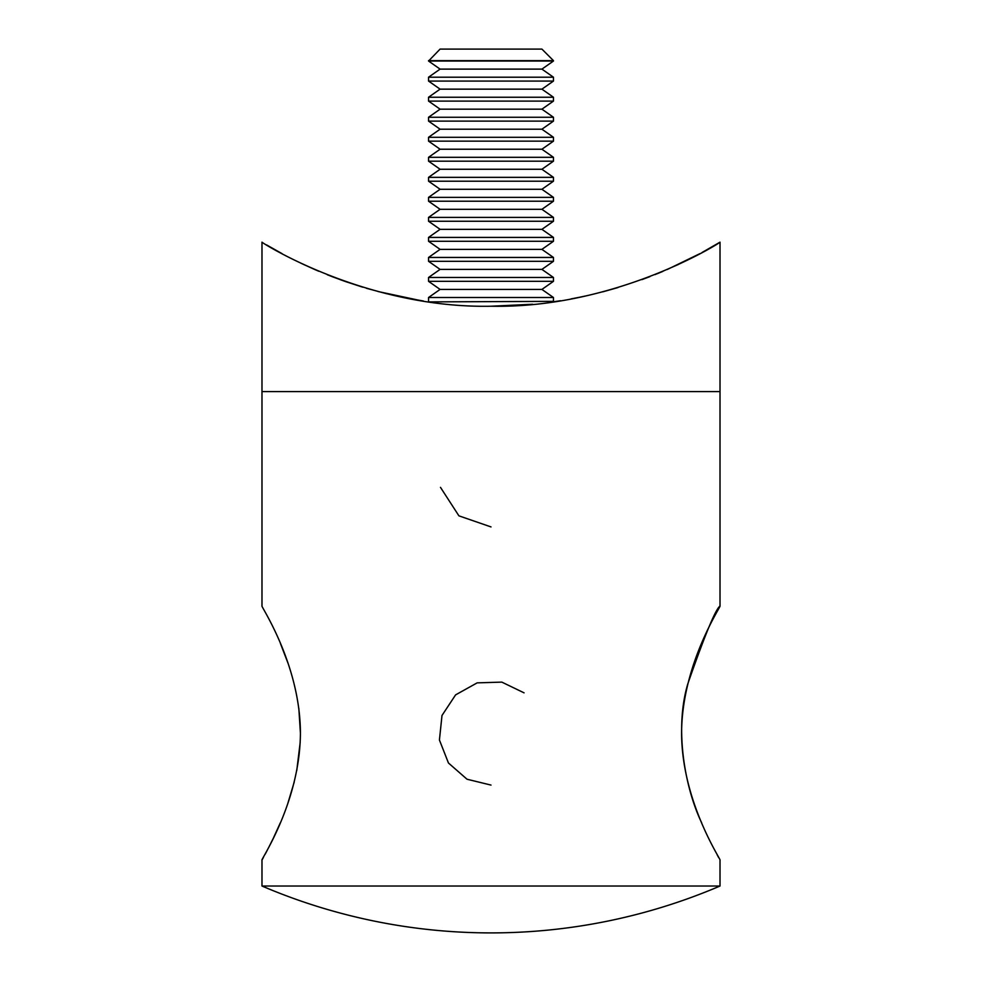 <?xml version="1.0" encoding="UTF-8"?>
<svg xmlns="http://www.w3.org/2000/svg" width="982" height="982" viewBox="0 0 982 982"><rect width="100%" height="100%" fill="white"/><g stroke="black" fill="none" stroke-linecap="round" stroke-linejoin="round"><path stroke-width="1.47" d="M263.421 857.421L261.985 860.036C260.353 860.465 300.259 802.368 300.418 732.597C300.038 663.709 260.439 605.599 261.985 606.029L261.985 391.585L720.015 391.585L261.985 391.585L261.985 242.161C261.04 242.333 365.55 308.716 491 306.224C616.34 308.741 721.377 242.161 720.015 242.161L702.13 252.448M720.015 886.034L261.985 886.034A582.952 582.952 0 0 0 720.015 886.034L720.015 860.036C721.537 860.404 681.987 802.417 681.582 733.505C681.704 663.857 721.561 605.71 720.015 606.029C715.596 609.098 704.88 634.961 687.879 683.632C673.959 729.896 685.485 789.246 701.664 822.793M717.204 854.88L718.603 857.47M720.015 242.161L720.015 606.029M265.128 854.279L267.325 850.13M268.442 847.969L273.254 838.37M273.512 837.818L280.336 822.793M287.763 803.632L294.207 782.114M296.773 770.489L300.197 742.294M300.418 733.137L298.823 708.28M288.254 663.832L280.386 643.37M314.952 269.596L318.647 271.179M332.481 276.777L346.732 281.981M366.421 288.278L386.65 293.716M418.663 300.259L420.971 300.639M541.917 289.42L553.455 281.331L428.545 281.331L440.083 289.42L541.917 289.42L553.455 297.509L553.455 301.364L552.706 301.891L560.489 300.725M678.378 264.477L655.043 274.604M649.924 276.617L641.946 279.612M579.564 297.251L571.094 298.896M532.575 304.26L491.049 306.224M420.186 300.504L378.021 291.519M360.922 286.621L331.499 276.396M318.782 271.241L303.622 264.477M699.933 253.638L667.183 269.534M662.727 271.449L656.909 273.855M617.96 287.566L602.874 291.814M585.64 295.963L579.38 297.288M423.475 301.032L401.969 297.153M362.714 287.174L345.615 281.589M345.541 281.564L340.263 279.686M333.364 277.12L327.301 274.739M314.608 269.449L300.787 263.139M282.018 253.614L266.552 244.899M553.455 301.364L429.294 301.891M553.455 297.509L428.545 297.509L428.545 301.364M541.917 269.387L553.455 261.31L428.545 261.31L440.083 269.387L541.917 269.387L553.455 277.476L428.545 277.476L428.545 281.331M541.917 249.367L553.455 241.277L428.545 241.277L440.083 249.367L541.917 249.367L553.455 257.456L428.545 257.456L428.545 261.31M541.917 229.334L553.455 221.257L428.545 221.257L440.083 229.334L541.917 229.334L553.455 237.423L428.545 237.423L428.545 241.277M541.917 209.313L553.455 201.224L428.545 201.224L440.083 209.313L541.917 209.313L553.455 217.403L428.545 217.403L428.545 221.257M541.917 189.28L553.455 181.204L428.545 181.204L440.083 189.28L541.917 189.28L553.455 197.37L428.545 197.37L428.545 201.224M541.917 169.26L553.455 161.171L428.545 161.171L440.083 169.26L541.917 169.26L553.455 177.349L428.545 177.349L428.545 181.204M541.917 149.227L553.455 141.15L428.545 141.15L440.083 149.227L541.917 149.227L553.455 157.316L428.545 157.316L428.545 161.171M541.917 129.207L553.455 121.117L428.545 121.117L440.083 129.207L541.917 129.207L553.455 137.296L428.545 137.296L428.545 141.15M541.917 109.174L553.455 101.097L428.545 101.097L440.083 109.174L541.917 109.174L553.455 117.263L428.545 117.263L428.545 121.117M541.917 89.153L553.455 81.064L428.545 81.064L440.083 89.153L541.917 89.153L553.455 97.243L428.545 97.243L428.545 101.097M541.917 69.121L553.455 61.044L428.545 61.044L440.083 69.121L541.917 69.121L553.455 77.21L428.545 77.21L428.545 81.064M428.545 60.639L553.455 60.639L541.917 49.1L440.083 49.1L428.545 61.044M440.476 487.354L458.913 515.845L491 526.917M524.069 692.838L501.827 682.122L477.166 682.858L455.599 694.875L441.998 715.473L439.42 740.011L448.443 762.989L467.027 779.229L491 785.084M261.985 860.036L261.985 886.034M440.083 289.42L428.545 297.509M553.455 277.476L553.455 281.331M440.083 269.387L428.545 277.476M553.455 257.456L553.455 261.31M440.083 249.367L428.545 257.456M553.455 237.423L553.455 241.277M440.083 229.334L428.545 237.423M553.455 217.403L553.455 221.257M440.083 209.313L428.545 217.403M553.455 197.37L553.455 201.224M440.083 189.28L428.545 197.37M553.455 177.349L553.455 181.204M440.083 169.26L428.545 177.349M553.455 157.316L553.455 161.171M440.083 149.227L428.545 157.316M553.455 137.296L553.455 141.15M440.083 129.207L428.545 137.296M553.455 117.263L553.455 121.117M440.083 109.174L428.545 117.263M553.455 97.243L553.455 101.097M440.083 89.153L428.545 97.243M553.455 77.21L553.455 81.064M440.083 69.121L428.545 77.21"/></g></svg>
